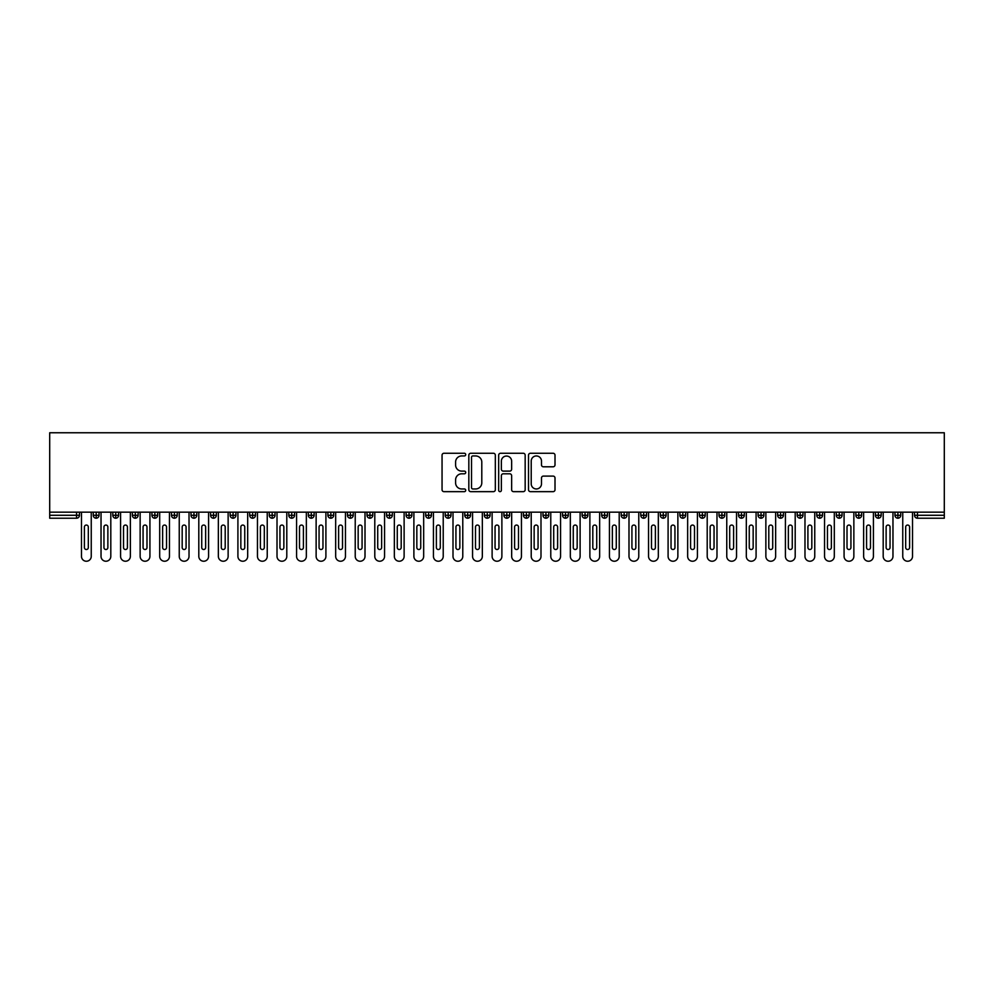 <?xml version="1.0" encoding="UTF-8"?>
<svg xmlns="http://www.w3.org/2000/svg" width="994" height="994" viewBox="0 0 994 994"><rect width="100%" height="100%" fill="white"/><g stroke="black" fill="none" stroke-linecap="round" stroke-linejoin="round"><path stroke-width="1.49" d="M465.714 454.606A1.342 1.342 0 0 0 464.372 453.264L443.983 453.264A1.913 1.913 0 0 0 442.057 455.19L442.057 489.731A1.913 1.913 0 0 0 443.983 491.657L464.372 491.657A1.342 1.342 0 0 0 465.714 490.315A1.342 1.342 0 0 0 464.372 488.961L461.738 488.961A6.138 6.138 0 0 1 455.587 482.823L455.587 479.94A6.138 6.138 0 0 1 461.738 473.803L464.372 473.803A1.342 1.342 0 0 0 465.714 472.461A1.342 1.342 0 0 0 464.372 471.119L461.738 471.119A6.138 6.138 0 0 1 455.587 464.968L455.587 462.098A6.138 6.138 0 0 1 461.738 455.948L464.372 455.948A1.342 1.342 0 0 0 465.714 454.606M553.099 466.795A1.913 1.913 0 0 0 555.012 464.881L555.012 455.19A1.913 1.913 0 0 0 553.099 453.264L530.448 453.264A1.913 1.913 0 0 0 528.522 455.19L528.522 489.731A1.913 1.913 0 0 0 530.448 491.657L553.099 491.657A1.913 1.913 0 0 0 555.012 489.731L555.012 478.027A1.913 1.913 0 0 0 553.099 476.101L543.395 476.101A1.913 1.913 0 0 0 541.481 478.027L541.481 483.829A5.132 5.132 0 0 1 536.35 488.961A5.132 5.132 0 0 1 531.218 483.829L531.218 461.092A5.132 5.132 0 0 1 536.35 455.948A5.132 5.132 0 0 1 541.481 461.092L541.481 464.881A1.913 1.913 0 0 0 543.395 466.795L553.099 466.795M49.7 512.159L49.7 432.763L944.3 432.763L944.3 512.159L49.7 512.159L49.7 515.277L76.538 515.277L76.538 512.159M495.323 455.19A1.913 1.913 0 0 0 493.397 453.264L470.758 453.264A1.913 1.913 0 0 0 468.833 455.19L468.833 489.731A1.913 1.913 0 0 0 470.758 491.657L493.397 491.657A1.913 1.913 0 0 0 495.323 489.731L495.323 455.19M500.603 453.264L523.242 453.264A1.913 1.913 0 0 1 525.167 455.19L525.167 489.731A1.913 1.913 0 0 1 523.242 491.657L513.55 491.657A1.913 1.913 0 0 1 511.637 489.731L511.637 475.728A1.913 1.913 0 0 0 509.711 473.803L503.287 473.803A1.913 1.913 0 0 0 501.361 475.728L501.361 490.315A1.342 1.342 0 0 1 500.019 491.657A1.342 1.342 0 0 1 498.677 490.315L498.677 455.19A1.913 1.913 0 0 1 500.603 453.264M79.47 515.277L76.538 515.277L76.538 518.222A2.932 2.932 0 0 0 79.47 515.277L79.47 512.159L79.47 515.277A2.932 2.932 0 0 1 76.538 518.222L49.7 518.222L49.7 515.277M944.3 512.159L944.3 518.222L917.462 518.222A2.932 2.932 0 0 1 914.53 515.277L914.53 512.159M96.194 512.159L96.194 518.222A2.932 2.932 0 0 1 93.262 515.277L93.262 512.159L93.262 515.277A2.932 2.932 0 0 0 96.194 518.222A2.932 2.932 0 0 0 99.027 515.29L99.027 512.159M115.739 512.159L115.739 518.222A2.932 2.932 0 0 1 112.807 515.277L112.807 512.159L112.807 515.277A2.932 2.932 0 0 0 115.739 518.222A2.932 2.932 0 0 0 118.584 515.29L118.584 512.159M135.296 512.159L135.296 518.222A2.932 2.932 0 0 1 132.364 515.277L132.364 512.159L132.364 515.277A2.932 2.932 0 0 0 135.296 518.222A2.932 2.932 0 0 0 138.129 515.29L138.129 512.159M154.853 512.159L154.853 518.222A2.932 2.932 0 0 1 151.92 515.277L151.92 512.159L151.92 515.277A2.932 2.932 0 0 0 154.853 518.222A2.932 2.932 0 0 0 157.686 515.29L157.686 512.159M174.41 512.159L174.41 518.222A2.932 2.932 0 0 1 171.477 515.277L171.477 512.159L171.477 515.277A2.932 2.932 0 0 0 174.41 518.222A2.932 2.932 0 0 0 177.243 515.29L177.243 512.159M193.954 512.159L193.954 518.222A2.932 2.932 0 0 1 191.022 515.277L191.022 512.159L191.022 515.277A2.932 2.932 0 0 0 193.954 518.222A2.932 2.932 0 0 0 196.8 515.29L196.8 512.159M213.511 512.159L213.511 518.222A2.932 2.932 0 0 1 210.579 515.277L210.579 512.159L210.579 515.277A2.932 2.932 0 0 0 213.511 518.222A2.932 2.932 0 0 0 216.344 515.29L216.344 512.159M233.068 512.159L233.068 518.222A2.932 2.932 0 0 1 230.136 515.277L230.136 512.159L230.136 515.277A2.932 2.932 0 0 0 233.068 518.222A2.932 2.932 0 0 0 235.901 515.29L235.901 512.159M252.625 512.159L252.625 518.222A2.932 2.932 0 0 1 249.693 515.277A2.932 2.932 0 0 0 252.625 518.222A2.932 2.932 0 0 1 249.693 515.277L249.693 512.159M255.458 512.159L255.458 515.277A2.932 2.932 0 0 1 252.625 518.222A2.932 2.932 0 0 0 255.458 515.29L249.693 515.277M272.182 512.159L272.182 518.222A2.932 2.932 0 0 1 269.25 515.277L269.25 512.159L269.25 515.277A2.932 2.932 0 0 0 272.182 518.222A2.932 2.932 0 0 0 275.015 515.29L275.015 512.159M291.727 512.159L291.727 518.222A2.932 2.932 0 0 1 288.794 515.277L288.794 512.159L288.794 515.277A2.932 2.932 0 0 0 291.727 518.222A2.932 2.932 0 0 0 294.572 515.29L294.572 512.159M311.284 512.159L311.284 518.222A2.932 2.932 0 0 1 308.351 515.277L308.351 512.159L308.351 515.277A2.932 2.932 0 0 0 311.284 518.222A2.932 2.932 0 0 0 314.116 515.29L314.116 512.159M330.84 512.159L330.84 518.222A2.932 2.932 0 0 1 327.908 515.277A2.932 2.932 0 0 0 330.84 518.222A2.932 2.932 0 0 1 327.908 515.277L327.908 512.159M333.673 512.159L333.673 515.29A2.932 2.932 0 0 1 330.84 518.222A2.932 2.932 0 0 0 333.673 515.29L327.908 515.277M350.397 518.222A2.932 2.932 0 0 1 347.465 515.277L347.465 512.159L347.465 515.277A2.932 2.932 0 0 0 350.397 518.222A2.932 2.932 0 0 0 353.23 515.29L353.23 512.159L353.23 515.277A2.932 2.932 0 0 1 350.397 518.222L350.397 515.277L353.23 515.277M369.942 512.159L369.942 518.222A2.932 2.932 0 0 1 367.01 515.277L367.01 512.159L367.01 515.277A2.932 2.932 0 0 0 369.942 518.222A2.932 2.932 0 0 0 372.787 515.29L372.787 512.159M389.499 512.159L389.499 518.222A2.932 2.932 0 0 1 386.567 515.277L386.567 512.159L386.567 515.277A2.932 2.932 0 0 0 389.499 518.222A2.932 2.932 0 0 0 392.332 515.29L392.332 512.159M409.056 512.159L409.056 515.277L406.124 515.277L406.124 512.159L406.124 515.277A2.932 2.932 0 0 0 409.056 518.222A2.932 2.932 0 0 0 411.889 515.29L411.889 512.159L411.889 515.277A2.932 2.932 0 0 1 409.056 518.222A2.932 2.932 0 0 1 406.124 515.277A2.932 2.932 0 0 0 409.056 518.222L409.056 515.277L411.889 515.277M428.613 512.159L428.613 518.222A2.932 2.932 0 0 1 425.68 515.277L425.68 512.159L425.68 515.277A2.932 2.932 0 0 0 428.613 518.222A2.932 2.932 0 0 0 431.446 515.29L431.446 512.159M448.17 512.159L448.17 518.222A2.932 2.932 0 0 1 445.225 515.277L445.225 512.159L445.225 515.277A2.932 2.932 0 0 0 448.17 518.222A2.932 2.932 0 0 0 451.003 515.29L451.003 512.159M467.714 512.159L467.714 518.222A2.932 2.932 0 0 1 464.782 515.277L464.782 512.159L464.782 515.277A2.932 2.932 0 0 0 467.714 518.222A2.932 2.932 0 0 0 470.547 515.29L470.547 512.159M487.271 512.159L487.271 518.222A2.932 2.932 0 0 1 484.339 515.277L484.339 512.159M490.104 512.159L490.104 515.277A2.932 2.932 0 0 1 487.271 518.222A2.932 2.932 0 0 0 490.104 515.29L484.339 515.277A2.932 2.932 0 0 0 487.271 518.222M506.828 518.222A2.932 2.932 0 0 1 503.896 515.277L503.896 512.159L503.896 515.277A2.932 2.932 0 0 0 506.828 518.222A2.932 2.932 0 0 0 509.661 515.29L509.661 512.159L509.661 515.277A2.932 2.932 0 0 1 506.828 518.222L506.828 515.277L509.661 515.277M526.385 512.159L526.385 518.222A2.932 2.932 0 0 1 523.453 515.277L523.453 512.159M529.218 512.159L529.218 515.277A2.932 2.932 0 0 1 526.385 518.222A2.932 2.932 0 0 0 529.218 515.29L523.453 515.277A2.932 2.932 0 0 0 526.385 518.222M545.93 512.159L545.93 518.222A2.932 2.932 0 0 1 542.997 515.277L542.997 512.159M548.775 512.159L548.775 515.29L548.775 512.159M565.487 512.159L565.487 518.222A2.932 2.932 0 0 1 562.554 515.277A2.932 2.932 0 0 0 565.487 518.222A2.932 2.932 0 0 1 562.554 515.277L562.554 512.159M568.319 512.159L568.319 515.29L568.319 512.159M585.044 512.159L585.044 518.222A2.932 2.932 0 0 1 582.111 515.277L582.111 512.159M587.876 512.159L587.876 515.29L587.876 512.159M604.601 512.159L604.601 518.222A2.932 2.932 0 0 1 601.668 515.277L601.668 512.159M607.433 512.159L607.433 515.277A2.932 2.932 0 0 1 604.601 518.222A2.932 2.932 0 0 0 607.433 515.29L601.668 515.277A2.932 2.932 0 0 0 604.601 518.222M624.145 512.159L624.145 518.222A2.932 2.932 0 0 1 621.213 515.277L621.213 512.159M626.99 512.159L626.99 515.29L626.99 512.159M643.702 512.159L643.702 518.222A2.932 2.932 0 0 1 640.77 515.277L640.77 512.159M646.535 512.159L646.535 515.29L646.535 512.159M663.259 512.159L663.259 518.222A2.932 2.932 0 0 1 660.327 515.277L660.327 512.159M666.092 512.159L666.092 515.29L666.092 512.159M682.816 512.159L682.816 518.222A2.932 2.932 0 0 1 679.884 515.277L679.884 512.159M685.649 512.159L685.649 515.277A2.932 2.932 0 0 1 682.816 518.222A2.932 2.932 0 0 0 685.649 515.29L679.884 515.277A2.932 2.932 0 0 0 682.816 518.222M702.373 512.159L702.373 518.222A2.932 2.932 0 0 1 699.428 515.277L699.428 512.159L699.428 515.277A2.932 2.932 0 0 0 702.373 518.222A2.932 2.932 0 0 0 705.206 515.29L705.206 512.159M721.917 512.159L721.917 518.222A2.932 2.932 0 0 1 718.985 515.277L718.985 512.159M724.75 512.159L724.75 515.29L724.75 512.159M741.474 512.159L741.474 518.222A2.932 2.932 0 0 1 738.542 515.277A2.932 2.932 0 0 0 741.474 518.222A2.932 2.932 0 0 1 738.542 515.277L738.542 512.159M744.307 512.159L744.307 515.29L744.307 512.159M761.031 512.159L761.031 518.222A2.932 2.932 0 0 1 758.099 515.277L758.099 512.159L758.099 515.277A2.932 2.932 0 0 0 761.031 518.222A2.932 2.932 0 0 0 763.864 515.29L763.864 512.159M780.588 512.159L780.588 518.222A2.932 2.932 0 0 1 777.656 515.277A2.932 2.932 0 0 0 780.588 518.222A2.932 2.932 0 0 1 777.656 515.277L777.656 512.159M783.421 512.159L783.421 515.29A2.932 2.932 0 0 1 780.588 518.222A2.932 2.932 0 0 0 783.421 515.29L777.656 515.277M800.133 512.159L800.133 518.222A2.932 2.932 0 0 1 797.2 515.277L797.2 512.159L797.2 515.277A2.932 2.932 0 0 0 800.133 518.222A2.932 2.932 0 0 0 802.978 515.29L802.978 512.159M819.69 512.159L819.69 518.222A2.932 2.932 0 0 1 816.757 515.277L816.757 512.159M822.523 512.159L822.523 515.29L822.523 512.159M839.247 512.159L839.247 518.222A2.932 2.932 0 0 1 836.314 515.277A2.932 2.932 0 0 0 839.247 518.222A2.932 2.932 0 0 1 836.314 515.277L836.314 512.159M842.08 512.159L842.08 515.29L842.08 512.159M858.804 512.159L858.804 518.222A2.932 2.932 0 0 1 855.871 515.277L855.871 512.159M861.636 512.159L861.636 515.29L861.636 512.159M878.348 512.159L878.348 518.222A2.932 2.932 0 0 1 875.416 515.277L875.416 512.159M881.193 512.159L881.193 515.29A2.932 2.932 0 0 1 878.348 518.222A2.932 2.932 0 0 0 881.193 515.29L875.416 515.277A2.932 2.932 0 0 0 878.348 518.222M897.905 512.159L897.905 518.222A2.932 2.932 0 0 1 894.973 515.277A2.932 2.932 0 0 0 897.905 518.222A2.932 2.932 0 0 1 894.973 515.277L894.973 512.159M900.738 512.159L900.738 515.277A2.932 2.932 0 0 1 897.905 518.222A2.932 2.932 0 0 0 900.738 515.29L894.973 515.277M350.397 512.159L350.397 515.277L347.465 515.277M506.828 512.159L506.828 515.277L503.896 515.277M545.93 518.222A2.932 2.932 0 0 0 548.775 515.29A2.932 2.932 0 0 1 545.93 518.222A2.932 2.932 0 0 1 542.997 515.277L548.775 515.277M565.487 518.222A2.932 2.932 0 0 0 568.319 515.29A2.932 2.932 0 0 1 565.487 518.222M585.044 518.222A2.932 2.932 0 0 0 587.876 515.29A2.932 2.932 0 0 1 585.044 518.222A2.932 2.932 0 0 1 582.111 515.277L587.876 515.277M624.145 518.222A2.932 2.932 0 0 0 626.99 515.29A2.932 2.932 0 0 1 624.145 518.222A2.932 2.932 0 0 1 621.213 515.277L626.99 515.277M643.702 518.222A2.932 2.932 0 0 0 646.535 515.29A2.932 2.932 0 0 1 643.702 518.222A2.932 2.932 0 0 1 640.77 515.277L646.535 515.277M663.259 518.222A2.932 2.932 0 0 0 666.092 515.29A2.932 2.932 0 0 1 663.259 518.222A2.932 2.932 0 0 1 660.327 515.277L666.092 515.277M721.917 518.222A2.932 2.932 0 0 0 724.75 515.29A2.932 2.932 0 0 1 721.917 518.222A2.932 2.932 0 0 1 718.985 515.277L724.75 515.277M741.474 518.222A2.932 2.932 0 0 0 744.307 515.29A2.932 2.932 0 0 1 741.474 518.222M819.69 518.222A2.932 2.932 0 0 0 822.523 515.29A2.932 2.932 0 0 1 819.69 518.222A2.932 2.932 0 0 1 816.757 515.277L822.523 515.277M839.247 518.222A2.932 2.932 0 0 0 842.08 515.29A2.932 2.932 0 0 1 839.247 518.222M858.804 518.222A2.932 2.932 0 0 0 861.636 515.29A2.932 2.932 0 0 1 858.804 518.222A2.932 2.932 0 0 1 855.871 515.277L861.636 515.277M917.462 518.222A2.932 2.932 0 0 1 914.53 515.277A2.932 2.932 0 0 0 917.462 518.222L917.462 515.277L944.3 515.277M472.858 455.948A1.342 1.342 0 0 0 471.516 457.302L471.516 487.619A1.342 1.342 0 0 0 472.858 488.961L475.641 488.961A6.138 6.138 0 0 0 481.792 482.823L481.792 462.098A6.138 6.138 0 0 0 475.641 455.948L472.858 455.948M511.637 461.179A5.132 5.132 0 0 0 506.505 456.047A5.132 5.132 0 0 0 501.361 461.179L501.361 469.193A1.913 1.913 0 0 0 503.287 471.119L509.711 471.119A1.913 1.913 0 0 0 511.637 469.193L511.637 461.179M81.471 556.342L81.471 512.159L81.471 556.342A4.883 4.883 0 0 0 86.366 561.237A4.883 4.883 0 0 0 91.249 556.342L91.249 512.159L91.249 556.342M88.317 527.019A1.951 1.951 0 0 0 86.366 525.056A1.951 1.951 0 0 0 84.403 527.019A1.951 1.951 0 0 1 86.366 525.056A1.951 1.951 0 0 1 88.317 527.019L88.317 547.545A1.951 1.951 0 0 1 86.366 549.508A1.951 1.951 0 0 1 84.403 547.545A1.951 1.951 0 0 0 86.366 549.508A1.951 1.951 0 0 0 88.317 547.545M84.403 547.545L84.403 527.019M101.028 556.342L101.028 512.159L101.028 556.342A4.883 4.883 0 0 0 105.923 561.237A4.883 4.883 0 0 0 110.806 556.342L110.806 512.159L110.806 556.342M107.874 527.019A1.951 1.951 0 0 0 105.923 525.056A1.951 1.951 0 0 0 103.96 527.019A1.951 1.951 0 0 1 105.923 525.056A1.951 1.951 0 0 1 107.874 527.019L107.874 547.545A1.951 1.951 0 0 1 105.923 549.508A1.951 1.951 0 0 1 103.96 547.545A1.951 1.951 0 0 0 105.923 549.508A1.951 1.951 0 0 0 107.874 547.545M120.585 556.342L120.585 512.159L120.585 556.342A4.883 4.883 0 0 0 125.468 561.237A4.883 4.883 0 0 0 130.363 556.342L130.363 512.159L130.363 556.342M127.431 527.019A1.951 1.951 0 0 0 125.468 525.056A1.951 1.951 0 0 0 123.517 527.019A1.951 1.951 0 0 1 125.468 525.056A1.951 1.951 0 0 1 127.431 527.019L127.431 547.545A1.951 1.951 0 0 1 125.468 549.508A1.951 1.951 0 0 1 123.517 547.545A1.951 1.951 0 0 0 125.468 549.508A1.951 1.951 0 0 0 127.431 547.545M140.142 556.342L140.142 512.159L140.142 556.342A4.883 4.883 0 0 0 145.025 561.237A4.883 4.883 0 0 0 149.92 556.342L149.92 512.159L149.92 556.342M146.988 527.019A1.951 1.951 0 0 0 145.025 525.056A1.951 1.951 0 0 0 143.074 527.019A1.951 1.951 0 0 1 145.025 525.056A1.951 1.951 0 0 1 146.988 527.019L146.988 547.545A1.951 1.951 0 0 1 145.025 549.508A1.951 1.951 0 0 1 143.074 547.545A1.951 1.951 0 0 0 145.025 549.508A1.951 1.951 0 0 0 146.988 547.545M159.686 556.342L159.686 512.159L159.686 556.342A4.883 4.883 0 0 0 164.582 561.237A4.883 4.883 0 0 0 169.465 556.342L169.465 512.159L169.465 556.342M166.532 527.019A1.951 1.951 0 0 0 164.582 525.056A1.951 1.951 0 0 0 162.631 527.019A1.951 1.951 0 0 1 164.582 525.056A1.951 1.951 0 0 1 166.532 527.019L166.532 547.545A1.951 1.951 0 0 1 164.582 549.508A1.951 1.951 0 0 1 162.631 547.545A1.951 1.951 0 0 0 164.582 549.508A1.951 1.951 0 0 0 166.532 547.545M103.96 547.545L103.96 527.019M123.517 547.545L123.517 527.019M143.074 547.545L143.074 527.019M162.631 547.545L162.631 527.019M179.243 556.342L179.243 512.159L179.243 556.342A4.883 4.883 0 0 0 184.138 561.237A4.883 4.883 0 0 0 189.022 556.342L189.022 512.159L189.022 556.342M186.089 527.019A1.951 1.951 0 0 0 184.138 525.056A1.951 1.951 0 0 0 182.175 527.019A1.951 1.951 0 0 1 184.138 525.056A1.951 1.951 0 0 1 186.089 527.019L186.089 547.545A1.951 1.951 0 0 1 184.138 549.508A1.951 1.951 0 0 1 182.175 547.545A1.951 1.951 0 0 0 184.138 549.508A1.951 1.951 0 0 0 186.089 547.545M182.175 547.545L182.175 527.019M198.8 556.342L198.8 512.159L198.8 556.342A4.883 4.883 0 0 0 203.683 561.237A4.883 4.883 0 0 0 208.578 556.342L208.578 512.159L208.578 556.342M205.646 527.019A1.951 1.951 0 0 0 203.683 525.056A1.951 1.951 0 0 0 201.732 527.019A1.951 1.951 0 0 1 203.683 525.056A1.951 1.951 0 0 1 205.646 527.019L205.646 547.545A1.951 1.951 0 0 1 203.683 549.508A1.951 1.951 0 0 1 201.732 547.545A1.951 1.951 0 0 0 203.683 549.508A1.951 1.951 0 0 0 205.646 547.545M218.357 556.342L218.357 512.159L218.357 556.342A4.883 4.883 0 0 0 223.24 561.237A4.883 4.883 0 0 0 228.135 556.342L228.135 512.159L228.135 556.342M225.203 527.019A1.951 1.951 0 0 0 223.24 525.056A1.951 1.951 0 0 0 221.289 527.019A1.951 1.951 0 0 1 223.24 525.056A1.951 1.951 0 0 1 225.203 527.019L225.203 547.545A1.951 1.951 0 0 1 223.24 549.508A1.951 1.951 0 0 1 221.289 547.545A1.951 1.951 0 0 0 223.24 549.508A1.951 1.951 0 0 0 225.203 547.545M237.914 556.342L237.914 512.159L237.914 556.342A4.883 4.883 0 0 0 242.797 561.237A4.883 4.883 0 0 0 247.68 556.342L247.68 512.159L247.68 556.342M244.748 527.019A1.951 1.951 0 0 0 242.797 525.056A1.951 1.951 0 0 0 240.846 527.019A1.951 1.951 0 0 1 242.797 525.056A1.951 1.951 0 0 1 244.748 527.019L244.748 547.545A1.951 1.951 0 0 1 242.797 549.508A1.951 1.951 0 0 1 240.846 547.545A1.951 1.951 0 0 0 242.797 549.508A1.951 1.951 0 0 0 244.748 547.545M257.458 556.342L257.458 512.159L257.458 556.342A4.883 4.883 0 0 0 262.354 561.237A4.883 4.883 0 0 0 267.237 556.342L267.237 512.159L267.237 556.342M264.305 527.019A1.951 1.951 0 0 0 262.354 525.056A1.951 1.951 0 0 0 260.391 527.019A1.951 1.951 0 0 1 262.354 525.056A1.951 1.951 0 0 1 264.305 527.019L264.305 547.545A1.951 1.951 0 0 1 262.354 549.508A1.951 1.951 0 0 1 260.391 547.545A1.951 1.951 0 0 0 262.354 549.508A1.951 1.951 0 0 0 264.305 547.545M201.732 547.545L201.732 527.019M221.289 547.545L221.289 527.019M240.846 547.545L240.846 527.019M260.391 547.545L260.391 527.019M277.015 556.342L277.015 512.159L277.015 556.342A4.883 4.883 0 0 0 281.911 561.237A4.883 4.883 0 0 0 286.794 556.342L286.794 512.159L286.794 556.342M283.862 527.019A1.951 1.951 0 0 0 281.911 525.056A1.951 1.951 0 0 0 279.948 527.019A1.951 1.951 0 0 1 281.911 525.056A1.951 1.951 0 0 1 283.862 527.019L283.862 547.545A1.951 1.951 0 0 1 281.911 549.508A1.951 1.951 0 0 1 279.948 547.545A1.951 1.951 0 0 0 281.911 549.508A1.951 1.951 0 0 0 283.862 547.545M296.572 556.342L296.572 512.159L296.572 556.342A4.883 4.883 0 0 0 301.455 561.237A4.883 4.883 0 0 0 306.351 556.342L306.351 512.159L306.351 556.342M303.418 527.019A1.951 1.951 0 0 0 301.455 525.056A1.951 1.951 0 0 0 299.505 527.019A1.951 1.951 0 0 1 301.455 525.056A1.951 1.951 0 0 1 303.418 527.019L303.418 547.545A1.951 1.951 0 0 1 301.455 549.508A1.951 1.951 0 0 1 299.505 547.545A1.951 1.951 0 0 0 301.455 549.508A1.951 1.951 0 0 0 303.418 547.545M316.129 556.342L316.129 512.159L316.129 556.342A4.883 4.883 0 0 0 321.012 561.237A4.883 4.883 0 0 0 325.908 556.342L325.908 512.159L325.908 556.342M322.963 527.019A1.951 1.951 0 0 0 321.012 525.056A1.951 1.951 0 0 0 319.062 527.019A1.951 1.951 0 0 1 321.012 525.056A1.951 1.951 0 0 1 322.963 527.019L322.963 547.545A1.951 1.951 0 0 1 321.012 549.508A1.951 1.951 0 0 1 319.062 547.545A1.951 1.951 0 0 0 321.012 549.508A1.951 1.951 0 0 0 322.963 547.545M335.674 556.342L335.674 512.159L335.674 556.342A4.883 4.883 0 0 0 340.569 561.237A4.883 4.883 0 0 0 345.452 556.342L345.452 512.159L345.452 556.342M342.52 527.019A1.951 1.951 0 0 0 340.569 525.056A1.951 1.951 0 0 0 338.606 527.019A1.951 1.951 0 0 1 340.569 525.056A1.951 1.951 0 0 1 342.52 527.019L342.52 547.545A1.951 1.951 0 0 1 340.569 549.508A1.951 1.951 0 0 1 338.606 547.545A1.951 1.951 0 0 0 340.569 549.508A1.951 1.951 0 0 0 342.52 547.545M355.231 556.342L355.231 512.159L355.231 556.342A4.883 4.883 0 0 0 360.126 561.237A4.883 4.883 0 0 0 365.009 556.342L365.009 512.159L365.009 556.342M362.077 527.019A1.951 1.951 0 0 0 360.126 525.056A1.951 1.951 0 0 0 358.163 527.019A1.951 1.951 0 0 1 360.126 525.056A1.951 1.951 0 0 1 362.077 527.019L362.077 547.545A1.951 1.951 0 0 1 360.126 549.508A1.951 1.951 0 0 1 358.163 547.545A1.951 1.951 0 0 0 360.126 549.508A1.951 1.951 0 0 0 362.077 547.545M279.948 547.545L279.948 527.019M299.505 547.545L299.505 527.019M319.062 547.545L319.062 527.019M338.606 547.545L338.606 527.019M358.163 547.545L358.163 527.019M374.788 556.342L374.788 512.159L374.788 556.342A4.883 4.883 0 0 0 379.671 561.237A4.883 4.883 0 0 0 384.566 556.342L384.566 512.159L384.566 556.342M381.634 527.019A1.951 1.951 0 0 0 379.671 525.056A1.951 1.951 0 0 0 377.72 527.019A1.951 1.951 0 0 1 379.671 525.056A1.951 1.951 0 0 1 381.634 527.019L381.634 547.545A1.951 1.951 0 0 1 379.671 549.508A1.951 1.951 0 0 1 377.72 547.545A1.951 1.951 0 0 0 379.671 549.508A1.951 1.951 0 0 0 381.634 547.545M377.72 547.545L377.72 527.019M394.345 556.342L394.345 512.159L394.345 556.342A4.883 4.883 0 0 0 399.228 561.237A4.883 4.883 0 0 0 404.123 556.342L404.123 512.159L404.123 556.342M401.191 527.019A1.951 1.951 0 0 0 399.228 525.056A1.951 1.951 0 0 0 397.277 527.019A1.951 1.951 0 0 1 399.228 525.056A1.951 1.951 0 0 1 401.191 527.019L401.191 547.545A1.951 1.951 0 0 1 399.228 549.508A1.951 1.951 0 0 1 397.277 547.545A1.951 1.951 0 0 0 399.228 549.508A1.951 1.951 0 0 0 401.191 547.545M397.277 547.545L397.277 527.019M413.889 556.342L413.889 512.159L413.889 556.342A4.883 4.883 0 0 0 418.785 561.237A4.883 4.883 0 0 0 423.668 556.342L423.668 512.159L423.668 556.342M420.735 527.019A1.951 1.951 0 0 0 418.785 525.056A1.951 1.951 0 0 0 416.834 527.019A1.951 1.951 0 0 1 418.785 525.056A1.951 1.951 0 0 1 420.735 527.019L420.735 547.545A1.951 1.951 0 0 1 418.785 549.508A1.951 1.951 0 0 1 416.834 547.545A1.951 1.951 0 0 0 418.785 549.508A1.951 1.951 0 0 0 420.735 547.545M416.834 547.545L416.834 527.019M433.446 556.342L433.446 512.159L433.446 556.342A4.883 4.883 0 0 0 438.342 561.237A4.883 4.883 0 0 0 443.225 556.342L443.225 512.159L443.225 556.342M440.292 527.019A1.951 1.951 0 0 0 438.342 525.056A1.951 1.951 0 0 0 436.378 527.019A1.951 1.951 0 0 1 438.342 525.056A1.951 1.951 0 0 1 440.292 527.019L440.292 547.545A1.951 1.951 0 0 1 438.342 549.508A1.951 1.951 0 0 1 436.378 547.545A1.951 1.951 0 0 0 438.342 549.508A1.951 1.951 0 0 0 440.292 547.545M436.378 547.545L436.378 527.019M453.003 556.342L453.003 512.159L453.003 556.342A4.883 4.883 0 0 0 457.886 561.237A4.883 4.883 0 0 0 462.782 556.342L462.782 512.159L462.782 556.342M459.849 527.019A1.951 1.951 0 0 0 457.886 525.056A1.951 1.951 0 0 0 455.935 527.019A1.951 1.951 0 0 1 457.886 525.056A1.951 1.951 0 0 1 459.849 527.019L459.849 547.545A1.951 1.951 0 0 1 457.886 549.508A1.951 1.951 0 0 1 455.935 547.545A1.951 1.951 0 0 0 457.886 549.508A1.951 1.951 0 0 0 459.849 547.545M455.935 547.545L455.935 527.019M472.56 556.342L472.56 512.159L472.56 556.342A4.883 4.883 0 0 0 477.443 561.237A4.883 4.883 0 0 0 482.338 556.342L482.338 512.159L482.338 556.342M479.406 527.019A1.951 1.951 0 0 0 477.443 525.056A1.951 1.951 0 0 0 475.492 527.019A1.951 1.951 0 0 1 477.443 525.056A1.951 1.951 0 0 1 479.406 527.019L479.406 547.545A1.951 1.951 0 0 1 477.443 549.508A1.951 1.951 0 0 1 475.492 547.545A1.951 1.951 0 0 0 477.443 549.508A1.951 1.951 0 0 0 479.406 547.545M475.492 547.545L475.492 527.019M492.117 556.342L492.117 512.159L492.117 556.342A4.883 4.883 0 0 0 497 561.237A4.883 4.883 0 0 0 501.883 556.342L501.883 512.159L501.883 556.342M498.951 527.019A1.951 1.951 0 0 0 497 525.056A1.951 1.951 0 0 0 495.049 527.019A1.951 1.951 0 0 1 497 525.056A1.951 1.951 0 0 1 498.951 527.019L498.951 547.545A1.951 1.951 0 0 1 497 549.508A1.951 1.951 0 0 1 495.049 547.545A1.951 1.951 0 0 0 497 549.508A1.951 1.951 0 0 0 498.951 547.545M495.049 547.545L495.049 527.019M511.661 556.342L511.661 512.159L511.661 556.342A4.883 4.883 0 0 0 516.557 561.237A4.883 4.883 0 0 0 521.44 556.342L521.44 512.159L521.44 556.342M518.508 527.019A1.951 1.951 0 0 0 516.557 525.056A1.951 1.951 0 0 0 514.594 527.019A1.951 1.951 0 0 1 516.557 525.056A1.951 1.951 0 0 1 518.508 527.019L518.508 547.545A1.951 1.951 0 0 1 516.557 549.508A1.951 1.951 0 0 1 514.594 547.545A1.951 1.951 0 0 0 516.557 549.508A1.951 1.951 0 0 0 518.508 547.545M514.594 547.545L514.594 527.019M531.218 556.342L531.218 512.159L531.218 556.342A4.883 4.883 0 0 0 536.114 561.237A4.883 4.883 0 0 0 540.997 556.342L540.997 512.159L540.997 556.342M538.065 527.019A1.951 1.951 0 0 0 536.114 525.056A1.951 1.951 0 0 0 534.151 527.019A1.951 1.951 0 0 1 536.114 525.056A1.951 1.951 0 0 1 538.065 527.019L538.065 547.545A1.951 1.951 0 0 1 536.114 549.508A1.951 1.951 0 0 1 534.151 547.545A1.951 1.951 0 0 0 536.114 549.508A1.951 1.951 0 0 0 538.065 547.545M534.151 547.545L534.151 527.019M550.775 556.342L550.775 512.159L550.775 556.342A4.883 4.883 0 0 0 555.658 561.237A4.883 4.883 0 0 0 560.554 556.342L560.554 512.159L560.554 556.342M557.622 527.019A1.951 1.951 0 0 0 555.658 525.056A1.951 1.951 0 0 0 553.708 527.019A1.951 1.951 0 0 1 555.658 525.056A1.951 1.951 0 0 1 557.622 527.019L557.622 547.545A1.951 1.951 0 0 1 555.658 549.508A1.951 1.951 0 0 1 553.708 547.545A1.951 1.951 0 0 0 555.658 549.508A1.951 1.951 0 0 0 557.622 547.545M553.708 547.545L553.708 527.019M570.332 556.342L570.332 512.159L570.332 556.342A4.883 4.883 0 0 0 575.215 561.237A4.883 4.883 0 0 0 580.111 556.342L580.111 512.159L580.111 556.342M577.166 527.019A1.951 1.951 0 0 0 575.215 525.056A1.951 1.951 0 0 0 573.265 527.019A1.951 1.951 0 0 1 575.215 525.056A1.951 1.951 0 0 1 577.166 527.019L577.166 547.545A1.951 1.951 0 0 1 575.215 549.508A1.951 1.951 0 0 1 573.265 547.545A1.951 1.951 0 0 0 575.215 549.508A1.951 1.951 0 0 0 577.166 547.545M573.265 547.545L573.265 527.019M589.877 556.342L589.877 512.159L589.877 556.342A4.883 4.883 0 0 0 594.772 561.237A4.883 4.883 0 0 0 599.655 556.342L599.655 512.159L599.655 556.342M596.723 527.019A1.951 1.951 0 0 0 594.772 525.056A1.951 1.951 0 0 0 592.809 527.019A1.951 1.951 0 0 1 594.772 525.056A1.951 1.951 0 0 1 596.723 527.019L596.723 547.545A1.951 1.951 0 0 1 594.772 549.508A1.951 1.951 0 0 1 592.809 547.545A1.951 1.951 0 0 0 594.772 549.508A1.951 1.951 0 0 0 596.723 547.545M592.809 547.545L592.809 527.019M609.434 556.342L609.434 512.159L609.434 556.342A4.883 4.883 0 0 0 614.329 561.237A4.883 4.883 0 0 0 619.212 556.342L619.212 512.159L619.212 556.342M616.28 527.019A1.951 1.951 0 0 0 614.329 525.056A1.951 1.951 0 0 0 612.366 527.019A1.951 1.951 0 0 1 614.329 525.056A1.951 1.951 0 0 1 616.28 527.019L616.28 547.545A1.951 1.951 0 0 1 614.329 549.508A1.951 1.951 0 0 1 612.366 547.545A1.951 1.951 0 0 0 614.329 549.508A1.951 1.951 0 0 0 616.28 547.545M612.366 547.545L612.366 527.019M628.991 556.342L628.991 512.159L628.991 556.342A4.883 4.883 0 0 0 633.874 561.237A4.883 4.883 0 0 0 638.769 556.342L638.769 512.159L638.769 556.342M635.837 527.019A1.951 1.951 0 0 0 633.874 525.056A1.951 1.951 0 0 0 631.923 527.019A1.951 1.951 0 0 1 633.874 525.056A1.951 1.951 0 0 1 635.837 527.019L635.837 547.545A1.951 1.951 0 0 1 633.874 549.508A1.951 1.951 0 0 1 631.923 547.545A1.951 1.951 0 0 0 633.874 549.508A1.951 1.951 0 0 0 635.837 547.545M631.923 547.545L631.923 527.019M648.548 556.342L648.548 512.159L648.548 556.342A4.883 4.883 0 0 0 653.431 561.237A4.883 4.883 0 0 0 658.326 556.342L658.326 512.159L658.326 556.342M655.394 527.019A1.951 1.951 0 0 0 653.431 525.056A1.951 1.951 0 0 0 651.48 527.019A1.951 1.951 0 0 1 653.431 525.056A1.951 1.951 0 0 1 655.394 527.019L655.394 547.545A1.951 1.951 0 0 1 653.431 549.508A1.951 1.951 0 0 1 651.48 547.545A1.951 1.951 0 0 0 653.431 549.508A1.951 1.951 0 0 0 655.394 547.545M651.48 547.545L651.48 527.019M668.092 556.342L668.092 512.159L668.092 556.342A4.883 4.883 0 0 0 672.988 561.237A4.883 4.883 0 0 0 677.871 556.342L677.871 512.159L677.871 556.342M674.938 527.019A1.951 1.951 0 0 0 672.988 525.056A1.951 1.951 0 0 0 671.037 527.019A1.951 1.951 0 0 1 672.988 525.056A1.951 1.951 0 0 1 674.938 527.019L674.938 547.545A1.951 1.951 0 0 1 672.988 549.508A1.951 1.951 0 0 1 671.037 547.545A1.951 1.951 0 0 0 672.988 549.508A1.951 1.951 0 0 0 674.938 547.545M671.037 547.545L671.037 527.019M687.649 556.342L687.649 512.159L687.649 556.342A4.883 4.883 0 0 0 692.545 561.237A4.883 4.883 0 0 0 697.428 556.342L697.428 512.159L697.428 556.342M694.495 527.019A1.951 1.951 0 0 0 692.545 525.056A1.951 1.951 0 0 0 690.581 527.019A1.951 1.951 0 0 1 692.545 525.056A1.951 1.951 0 0 1 694.495 527.019L694.495 547.545A1.951 1.951 0 0 1 692.545 549.508A1.951 1.951 0 0 1 690.581 547.545A1.951 1.951 0 0 0 692.545 549.508A1.951 1.951 0 0 0 694.495 547.545M690.581 547.545L690.581 527.019M707.206 556.342L707.206 512.159L707.206 556.342A4.883 4.883 0 0 0 712.089 561.237A4.883 4.883 0 0 0 716.985 556.342L716.985 512.159L716.985 556.342M714.052 527.019A1.951 1.951 0 0 0 712.089 525.056A1.951 1.951 0 0 0 710.138 527.019A1.951 1.951 0 0 1 712.089 525.056A1.951 1.951 0 0 1 714.052 527.019L714.052 547.545A1.951 1.951 0 0 1 712.089 549.508A1.951 1.951 0 0 1 710.138 547.545A1.951 1.951 0 0 0 712.089 549.508A1.951 1.951 0 0 0 714.052 547.545M710.138 547.545L710.138 527.019M726.763 556.342L726.763 512.159L726.763 556.342A4.883 4.883 0 0 0 731.646 561.237A4.883 4.883 0 0 0 736.542 556.342L736.542 512.159L736.542 556.342M733.609 527.019A1.951 1.951 0 0 0 731.646 525.056A1.951 1.951 0 0 0 729.695 527.019A1.951 1.951 0 0 1 731.646 525.056A1.951 1.951 0 0 1 733.609 527.019L733.609 547.545A1.951 1.951 0 0 1 731.646 549.508A1.951 1.951 0 0 1 729.695 547.545A1.951 1.951 0 0 0 731.646 549.508A1.951 1.951 0 0 0 733.609 547.545M729.695 547.545L729.695 527.019M746.32 556.342L746.32 512.159L746.32 556.342A4.883 4.883 0 0 0 751.203 561.237A4.883 4.883 0 0 0 756.086 556.342L756.086 512.159L756.086 556.342M753.154 527.019A1.951 1.951 0 0 0 751.203 525.056A1.951 1.951 0 0 0 749.252 527.019A1.951 1.951 0 0 1 751.203 525.056A1.951 1.951 0 0 1 753.154 527.019L753.154 547.545A1.951 1.951 0 0 1 751.203 549.508A1.951 1.951 0 0 1 749.252 547.545A1.951 1.951 0 0 0 751.203 549.508A1.951 1.951 0 0 0 753.154 547.545M749.252 547.545L749.252 527.019M765.865 556.342L765.865 512.159L765.865 556.342A4.883 4.883 0 0 0 770.76 561.237A4.883 4.883 0 0 0 775.643 556.342L775.643 512.159L775.643 556.342M772.711 527.019A1.951 1.951 0 0 0 770.76 525.056A1.951 1.951 0 0 0 768.797 527.019A1.951 1.951 0 0 1 770.76 525.056A1.951 1.951 0 0 1 772.711 527.019L772.711 547.545A1.951 1.951 0 0 1 770.76 549.508A1.951 1.951 0 0 1 768.797 547.545A1.951 1.951 0 0 0 770.76 549.508A1.951 1.951 0 0 0 772.711 547.545M768.797 547.545L768.797 527.019M785.422 556.342L785.422 512.159L785.422 556.342A4.883 4.883 0 0 0 790.317 561.237A4.883 4.883 0 0 0 795.2 556.342L795.2 512.159L795.2 556.342M792.268 527.019A1.951 1.951 0 0 0 790.317 525.056A1.951 1.951 0 0 0 788.354 527.019A1.951 1.951 0 0 1 790.317 525.056A1.951 1.951 0 0 1 792.268 527.019L792.268 547.545A1.951 1.951 0 0 1 790.317 549.508A1.951 1.951 0 0 1 788.354 547.545A1.951 1.951 0 0 0 790.317 549.508A1.951 1.951 0 0 0 792.268 547.545M788.354 547.545L788.354 527.019M804.978 556.342L804.978 512.159L804.978 556.342A4.883 4.883 0 0 0 809.861 561.237A4.883 4.883 0 0 0 814.757 556.342L814.757 512.159L814.757 556.342M811.825 527.019A1.951 1.951 0 0 0 809.861 525.056A1.951 1.951 0 0 0 807.911 527.019A1.951 1.951 0 0 1 809.861 525.056A1.951 1.951 0 0 1 811.825 527.019L811.825 547.545A1.951 1.951 0 0 1 809.861 549.508A1.951 1.951 0 0 1 807.911 547.545A1.951 1.951 0 0 0 809.861 549.508A1.951 1.951 0 0 0 811.825 547.545M807.911 547.545L807.911 527.019M824.535 556.342L824.535 512.159L824.535 556.342A4.883 4.883 0 0 0 829.418 561.237A4.883 4.883 0 0 0 834.314 556.342L834.314 512.159L834.314 556.342M831.369 527.019A1.951 1.951 0 0 0 829.418 525.056A1.951 1.951 0 0 0 827.468 527.019A1.951 1.951 0 0 1 829.418 525.056A1.951 1.951 0 0 1 831.369 527.019L831.369 547.545A1.951 1.951 0 0 1 829.418 549.508A1.951 1.951 0 0 1 827.468 547.545A1.951 1.951 0 0 0 829.418 549.508A1.951 1.951 0 0 0 831.369 547.545M827.468 547.545L827.468 527.019M844.08 556.342L844.08 512.159L844.08 556.342A4.883 4.883 0 0 0 848.975 561.237A4.883 4.883 0 0 0 853.858 556.342L853.858 512.159L853.858 556.342M850.926 527.019A1.951 1.951 0 0 0 848.975 525.056A1.951 1.951 0 0 0 847.012 527.019A1.951 1.951 0 0 1 848.975 525.056A1.951 1.951 0 0 1 850.926 527.019L850.926 547.545A1.951 1.951 0 0 1 848.975 549.508A1.951 1.951 0 0 1 847.012 547.545A1.951 1.951 0 0 0 848.975 549.508A1.951 1.951 0 0 0 850.926 547.545M847.012 547.545L847.012 527.019M863.637 556.342L863.637 512.159L863.637 556.342A4.883 4.883 0 0 0 868.532 561.237A4.883 4.883 0 0 0 873.415 556.342L873.415 512.159L873.415 556.342M870.483 527.019A1.951 1.951 0 0 0 868.532 525.056A1.951 1.951 0 0 0 866.569 527.019A1.951 1.951 0 0 1 868.532 525.056A1.951 1.951 0 0 1 870.483 527.019L870.483 547.545A1.951 1.951 0 0 1 868.532 549.508A1.951 1.951 0 0 1 866.569 547.545A1.951 1.951 0 0 0 868.532 549.508A1.951 1.951 0 0 0 870.483 547.545M866.569 547.545L866.569 527.019M883.194 556.342L883.194 512.159L883.194 556.342A4.883 4.883 0 0 0 888.077 561.237A4.883 4.883 0 0 0 892.972 556.342L892.972 512.159L892.972 556.342M890.04 527.019A1.951 1.951 0 0 0 888.077 525.056A1.951 1.951 0 0 0 886.126 527.019A1.951 1.951 0 0 1 888.077 525.056A1.951 1.951 0 0 1 890.04 527.019L890.04 547.545A1.951 1.951 0 0 1 888.077 549.508A1.951 1.951 0 0 1 886.126 547.545A1.951 1.951 0 0 0 888.077 549.508A1.951 1.951 0 0 0 890.04 547.545M886.126 547.545L886.126 527.019M902.751 556.342L902.751 512.159L902.751 556.342A4.883 4.883 0 0 0 907.634 561.237A4.883 4.883 0 0 0 912.529 556.342L912.529 512.159L912.529 556.342M909.597 527.019A1.951 1.951 0 0 0 907.634 525.056A1.951 1.951 0 0 0 905.683 527.019A1.951 1.951 0 0 1 907.634 525.056A1.951 1.951 0 0 1 909.597 527.019L909.597 547.545A1.951 1.951 0 0 1 907.634 549.508A1.951 1.951 0 0 1 905.683 547.545A1.951 1.951 0 0 0 907.634 549.508A1.951 1.951 0 0 0 909.597 547.545M905.683 547.545L905.683 527.019M917.462 512.159L917.462 515.277L914.53 515.277M93.262 515.277A2.932 2.932 0 0 0 96.194 518.222A2.932 2.932 0 0 0 99.027 515.29L93.262 515.277M112.807 515.277A2.932 2.932 0 0 0 115.739 518.222A2.932 2.932 0 0 0 118.584 515.29L112.807 515.277M132.364 515.277A2.932 2.932 0 0 0 135.296 518.222A2.932 2.932 0 0 0 138.129 515.29L132.364 515.277M151.92 515.277A2.932 2.932 0 0 0 154.853 518.222A2.932 2.932 0 0 0 157.686 515.29L151.92 515.277M171.477 515.277A2.932 2.932 0 0 0 174.41 518.222A2.932 2.932 0 0 0 177.243 515.29L171.477 515.277M191.022 515.277A2.932 2.932 0 0 0 193.954 518.222A2.932 2.932 0 0 0 196.8 515.29L191.022 515.277M210.579 515.277A2.932 2.932 0 0 0 213.511 518.222A2.932 2.932 0 0 0 216.344 515.29L210.579 515.277M230.136 515.277A2.932 2.932 0 0 0 233.068 518.222A2.932 2.932 0 0 0 235.901 515.29L230.136 515.277M269.25 515.277A2.932 2.932 0 0 0 272.182 518.222A2.932 2.932 0 0 0 275.015 515.29L269.25 515.277M288.794 515.277A2.932 2.932 0 0 0 291.727 518.222A2.932 2.932 0 0 0 294.572 515.29L288.794 515.277M308.351 515.277A2.932 2.932 0 0 0 311.284 518.222A2.932 2.932 0 0 0 314.116 515.29L308.351 515.277M367.01 515.277L372.787 515.277A2.932 2.932 0 0 1 369.942 518.222M386.567 515.277A2.932 2.932 0 0 0 389.499 518.222A2.932 2.932 0 0 0 392.332 515.29L386.567 515.277M425.68 515.277L431.446 515.277A2.932 2.932 0 0 1 428.613 518.222M445.225 515.277A2.932 2.932 0 0 0 448.17 518.222A2.932 2.932 0 0 0 451.003 515.29L445.225 515.277M464.782 515.277L470.547 515.277A2.932 2.932 0 0 1 467.714 518.222M562.554 515.277L568.319 515.277M699.428 515.277L705.206 515.277A2.932 2.932 0 0 1 702.373 518.222M738.542 515.277L744.307 515.277M758.099 515.277A2.932 2.932 0 0 0 761.031 518.222A2.932 2.932 0 0 0 763.864 515.29L758.099 515.277M797.2 515.277L802.978 515.277A2.932 2.932 0 0 1 800.133 518.222M836.314 515.277L842.08 515.277"/></g></svg>
